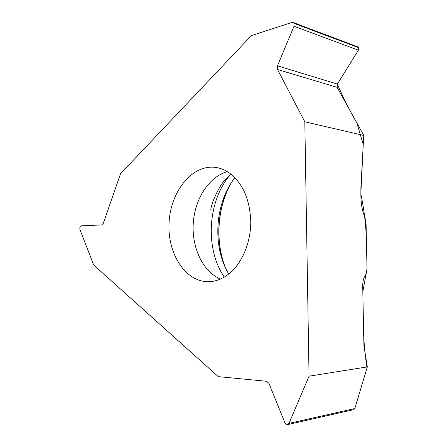 <?xml version="1.0" encoding="UTF-8"?>
<svg xmlns="http://www.w3.org/2000/svg" width="447" height="447" viewBox="0 0 447 447"><rect width="100%" height="100%" fill="white"/><g stroke="black" fill="none" stroke-linecap="round" stroke-linejoin="round"><path stroke-width="0.67" d="M309.045 376.19L289.008 423.365L287.712 424.594L286.94 424.622L284.929 422.801L268.977 383.442L266.496 381.269L218.298 376.642L93.68 265.015L79.868 229.434L79.873 227.065L81.086 225.841L101.642 224.93L103.296 223.299L120.534 173.754L251.387 35.609L291.919 22.445L293.02 22.439L293.947 23.272L358.528 47.572L358.388 50.193L337.384 84.058L337.139 87.338L363.763 135.447L304.815 121.802L309.045 376.19L367.339 366.898L363.931 345.81L362.713 286.281C362.673 282.247 363.338 278.906 364.707 276.252L366.317 273.273L367.026 269.686L366.087 224.478L365.177 218.365L363.405 213.202C361.897 208.609 361.047 202.932 360.869 196.172L360.891 187.114L363.763 135.447M229.384 273.525C242.358 262.903 251.024 242.011 250.756 220.902C249.655 198.295 242.157 182.052 228.249 172.168C224.042 169.486 219.639 167.876 215.041 167.329C191.679 164.597 170.396 191.897 169.067 222.908C167.295 253.902 185.779 282.683 209.325 281.683C216.354 281.359 223.042 278.637 229.384 273.525M304.815 121.802L277.498 69.497L277.486 65.821L294.009 26.261L293.947 23.272M228.747 274.039C212.04 246.252 214.783 203.178 234.949 177.682M357.566 46.773L358.528 47.572M367.339 366.898L354.806 408.547L353.633 409.653M289.008 423.365L354.806 408.547L367.032 367.909C364.439 351.8 363.215 335.004 363.35 317.521L362.824 291.757L367.015 268.787L366.484 243.397C366.149 226.489 364.266 210.012 360.824 193.959L363.255 144.554L356.885 123.026C349.331 110.068 342.827 97.077 337.384 84.058L277.486 65.821M230.144 174.917C207.766 200.887 204.838 247.923 223.768 276.363M227.361 171.614C208.95 176.699 194.763 199.049 193.249 223.399C191.662 247.744 202.882 271.67 220.455 279.057M229.903 185.108C217.248 209.095 215.23 240.698 224.696 266.043M293.997 23.361L358.572 47.65M294.009 26.261L358.388 50.193M277.498 69.497L337.139 87.338M231.088 174.196L224.578 180.387C223.103 181.348 213.258 196.172 210.766 209.481M215.041 167.329L216.449 167.53M230.836 183.577C217.231 208.185 215.091 241.576 225.422 267.675M353.717 409.636L287.712 424.594M357.522 46.756L293.02 22.439"/></g></svg>
